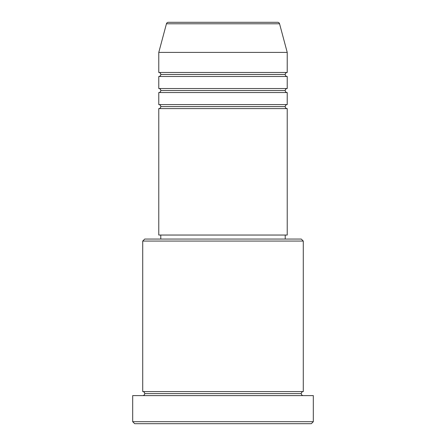 <?xml version="1.0" encoding="UTF-8"?>
<svg xmlns="http://www.w3.org/2000/svg" width="446" height="446" viewBox="0 0 446 446"><rect width="100%" height="100%" fill="white"/><g stroke="black" fill="none" stroke-linecap="round" stroke-linejoin="round"><path stroke-width="0.33" stroke-dasharray="2.23 1.67" d="M158.776 108.601L287.224 108.601L158.776 108.601M285.217 106.594L160.783 106.594L285.217 106.594M287.224 104.587L158.776 104.587L287.224 104.587M158.776 92.545L287.224 92.545L158.776 92.545M285.217 90.538L160.783 90.538L285.217 90.538M287.224 88.531L158.776 88.531L287.224 88.531M158.776 76.489L287.224 76.489L158.776 76.489M285.217 74.482L160.783 74.482L285.217 74.482M287.224 72.475L158.776 72.475L287.224 72.475M142.72 395.602L313.315 395.602L142.72 395.602M301.273 393.595L144.727 393.595L301.273 393.595M303.28 391.588L142.72 391.588L303.28 391.588M160.783 239.056L301.273 239.056L160.783 239.056M285.217 235.042L160.783 235.042L285.217 235.042M158.776 52.405L287.224 52.405L158.776 52.405M166.442 23.789L279.558 23.789L166.442 23.789M168.382 22.3L277.618 22.3L168.382 22.3M134.692 423.7L311.308 423.7L134.692 423.7M313.315 421.693L132.685 421.693L313.315 421.693M142.72 241.063L303.28 241.063L142.72 241.063M158.776 235.042L287.224 235.042L158.776 235.042M160.783 235.042L284.916 235.042L160.783 235.042"/><path stroke-width="0.67" d="M277.618 22.3L168.382 22.3A2.007 2.007 0 0 0 166.442 23.789L279.558 23.789A2.007 2.007 0 0 0 277.618 22.3L168.382 22.3A2.007 2.007 0 0 0 166.442 23.789L158.776 52.405L287.224 52.405L279.558 23.789L166.442 23.789L158.776 52.405L158.776 72.475A2.007 2.007 0 0 1 160.783 74.482A2.007 2.007 0 0 1 158.776 76.489L158.776 88.531A2.007 2.007 0 0 1 160.783 90.538A2.007 2.007 0 0 1 158.776 92.545L158.776 104.587A2.007 2.007 0 0 1 160.783 106.594A2.007 2.007 0 0 1 158.776 108.601L158.776 235.042L287.224 235.042L287.224 108.601A2.007 2.007 0 0 1 285.217 106.594A2.007 2.007 0 0 1 287.218 104.587L287.224 92.545A2.007 2.007 0 0 1 285.217 90.538A2.007 2.007 0 0 1 287.218 88.531L287.224 76.489A2.007 2.007 0 0 1 285.217 74.482A2.007 2.007 0 0 1 287.218 72.475L287.224 52.405L158.776 52.405L158.776 72.475L287.224 72.475A2.007 2.007 0 0 0 285.217 74.482L160.783 74.482A2.007 2.007 0 0 0 158.776 72.475L287.224 72.475L287.224 52.405L279.558 23.789A2.007 2.007 0 0 0 277.618 22.3M303.28 241.063L301.273 239.056L144.727 239.056L142.72 241.063L303.28 241.063L142.72 241.063L142.72 391.588A2.007 2.007 0 0 1 144.727 393.595A2.007 2.007 0 0 1 142.72 395.602A2.007 2.007 0 0 0 144.727 393.595A2.007 2.007 0 0 0 142.72 391.588L303.28 391.588L303.28 241.063L303.28 391.588A2.007 2.007 0 0 0 301.273 393.595A2.007 2.007 0 0 1 303.28 391.588L142.72 391.588L142.72 241.063L144.727 239.056L301.273 239.056L303.28 241.063M132.685 421.693L134.692 423.7L311.308 423.7L313.315 421.693L132.685 421.693L313.315 421.693L313.315 395.602L132.685 395.602L132.685 421.693L132.685 395.602L313.315 395.602L313.315 421.693L311.308 423.7L134.692 423.7L132.685 421.693M303.28 395.602A2.007 2.007 0 0 1 301.273 393.595L144.727 393.595L301.273 393.595A2.007 2.007 0 0 0 303.28 395.602M158.776 104.587L287.224 104.587A2.007 2.007 0 0 0 285.217 106.594L160.783 106.594A2.007 2.007 0 0 0 158.776 104.587L158.776 92.545A2.007 2.007 0 0 0 160.783 90.538A2.007 2.007 0 0 0 158.776 88.531L287.224 88.531A2.007 2.007 0 0 0 285.217 90.538L160.783 90.538L285.217 90.538A2.007 2.007 0 0 0 287.224 92.545L158.776 92.545L287.224 92.545L287.224 104.587L158.776 104.587M287.224 108.601L158.776 108.601A2.007 2.007 0 0 0 160.783 106.594L285.217 106.594A2.007 2.007 0 0 0 287.224 108.601L287.224 235.042L158.776 235.042L158.776 108.601L287.224 108.601M285.217 239.056L285.217 235.042L285.217 239.056M160.783 235.042L160.783 239.056L160.783 235.042M287.224 76.489L158.776 76.489A2.007 2.007 0 0 0 160.783 74.482L285.217 74.482A2.007 2.007 0 0 0 287.224 76.489L287.224 88.531L158.776 88.531L158.776 76.489L287.224 76.489"/></g></svg>
